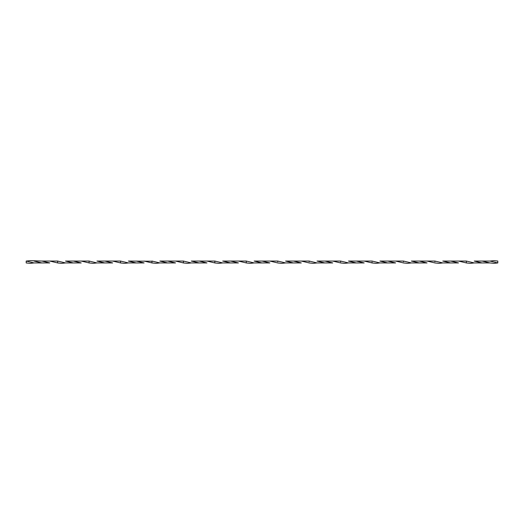 <?xml version="1.0" encoding="UTF-8"?>
<svg xmlns="http://www.w3.org/2000/svg" width="524" height="524" viewBox="0 0 524 524"><rect width="100%" height="100%" fill="white"/><g stroke="black" fill="none" stroke-linecap="round" stroke-linejoin="round"><path stroke-width="0.79" d="M57.64 261.797L57.64 262.943L61.57 263.343L65.5 262.937L57.64 261.057L57.64 262.943M89.08 262.93L81.22 261.063L89.08 261.044L89.08 262.943L93.01 263.343L96.94 262.937L89.08 261.057L89.08 262.943M120.52 261.797L120.52 262.943L124.45 263.343L128.38 262.937L120.52 261.057L120.52 262.943M151.96 261.797L151.96 262.943L155.89 263.343L159.82 262.937L151.96 261.057L151.96 262.943M183.4 262.93L175.54 261.063L183.4 261.044L183.4 262.943L187.33 263.343L191.26 262.937L183.4 261.057L183.4 262.943M214.84 262.93L206.98 261.063L214.84 261.044L214.84 262.943L218.77 263.343L222.7 262.937L214.84 261.057L214.84 262.943M246.28 261.797L246.28 262.943L250.21 263.343L254.14 262.937L246.28 261.057L246.28 262.943M466.36 261.797L466.36 262.943L466.36 261.057L442.78 261.063L450.64 262.943L442.78 262.937L434.92 261.057L411.34 261.063L419.2 262.943L411.34 262.937L403.48 261.057L379.9 261.063L387.76 262.943L379.9 262.937L372.04 261.057L348.46 261.063L356.32 262.943L348.46 262.937L340.6 261.057L317.02 261.063L324.88 262.943L317.02 262.937L309.16 261.057L285.58 261.063L293.44 262.943L285.58 262.937L277.72 261.057L254.14 261.063L262 262.943L254.14 262.937M466.36 261.266L466.36 262M434.92 261.057L434.92 261.797M403.48 261.057L403.48 261.797M372.04 262L372.04 262.943L372.04 262M340.6 262L340.6 261.266M309.16 261.057L309.16 261.797M277.72 261.057L277.72 261.797M262 262.943L269.86 262.937L262 261.057M277.72 262.93L269.86 261.063M293.44 262.943L301.3 262.937L293.44 261.057M309.16 262.93L301.3 261.063M285.58 262.937L281.65 263.343L277.72 262.943M324.88 262.943L332.74 262.937L324.88 261.057M340.6 262.93L332.74 261.063M317.02 262.937L313.09 263.343L309.16 262.943M356.32 262.943L364.18 262.937L356.32 261.057M372.04 262.93L364.18 261.063M348.46 262.937L344.53 263.343L340.6 262.943M387.76 262.943L395.62 262.937L387.76 261.057M403.48 262.93L395.62 261.063M379.9 262.937L375.97 263.343L372.04 262.943M419.2 262.943L427.06 262.937L419.2 261.057M434.92 262.93L427.06 261.063M411.34 262.937L407.41 263.343L403.48 262.943M450.64 262.943L458.5 262.937L450.64 261.057M466.36 262.93L458.5 261.063M442.78 262.937L438.85 263.343L434.92 262.943M497.8 262.937L489.94 261.063L493.87 260.657L497.8 261.05L497.8 262.95L493.87 263.343L489.94 262.937L482.08 261.057L474.22 261.063L482.08 262.943L474.22 262.937L466.36 261.057M489.94 262.937L482.08 262.943M489.94 261.063L482.08 261.057M474.22 262.937L470.29 263.343L466.36 262.943M230.56 262.943L238.42 262.937L230.56 261.057L222.7 261.063L230.56 262.943L222.7 262.937M246.28 261.044L230.56 261.057M246.28 262.93L238.42 261.063M199.12 262.943L206.98 262.937L199.12 261.057L191.26 261.063L199.12 262.943L191.26 262.937M206.98 261.063L199.12 261.057M167.68 262.943L175.54 262.937L167.68 261.057L159.82 261.063L167.68 262.943L159.82 262.937M175.54 261.063L167.68 261.057M151.96 261.227L128.38 261.063L136.24 262.943L128.38 262.937M136.24 262.943L144.1 262.937L136.24 261.057M151.96 262.93L144.1 261.063M104.8 262.943L112.66 262.937L104.8 261.057L96.94 261.063L104.8 262.943L96.94 262.937M120.52 261.044L104.8 261.057M120.52 262.93L112.66 261.063M73.36 262.943L81.22 262.937L73.36 261.057L65.5 261.063L73.36 262.943L65.5 262.937M81.22 261.063L73.36 261.057M26.2 261.05L26.2 262.95L30.13 263.343L34.06 262.937L26.2 261.063L30.13 260.657L41.92 261.057L49.78 262.937L41.92 262.943L34.06 261.063M57.64 261.044L41.92 261.057M41.92 262.943L34.06 262.937M57.64 262.93L49.78 261.063"/></g></svg>
